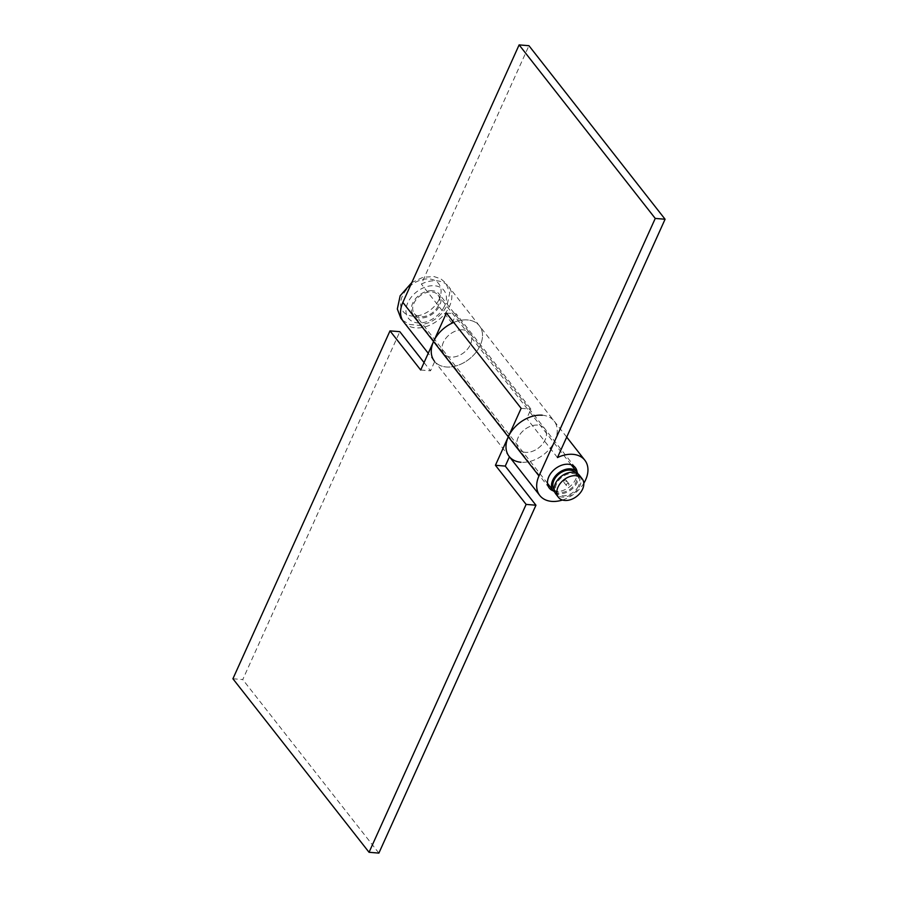 <?xml version="1.0" encoding="UTF-8"?>
<svg xmlns="http://www.w3.org/2000/svg" width="898" height="898" viewBox="0 0 898 898"><rect width="100%" height="100%" fill="white"/><g stroke="black" fill="none" stroke-linecap="round" stroke-linejoin="round"><path stroke-width="0.67" stroke-dasharray="4.49 3.37" d="M463.031 329.847A16.557 11.528 141.9 0 0 446.014 338.097A16.557 11.528 141.9 0 0 443.859 353.677A16.557 11.528 141.9 0 0 450.74 357.078A16.557 11.528 141.9 0 0 467.757 348.828A16.557 11.528 141.9 0 0 469.912 333.237A16.557 11.528 141.9 0 0 463.031 329.847A16.557 11.528 -38.1 0 1 469.912 333.237A16.557 11.528 -38.1 0 1 467.757 348.828A16.557 11.528 -38.1 0 1 450.74 357.078A16.557 11.528 -38.1 0 1 443.859 353.677A16.557 11.528 -38.1 0 1 446.014 338.097A16.557 11.528 -38.1 0 1 463.031 329.847M525.476 452.345A16.557 11.528 -38.1 0 1 518.595 448.955A16.557 11.528 -38.1 0 1 520.75 433.364A16.557 11.528 -38.1 0 1 537.767 425.113A16.557 11.528 -38.1 0 1 544.648 428.514A16.557 11.528 -38.1 0 1 542.493 444.095A16.557 11.528 -38.1 0 1 525.476 452.345A16.557 11.528 141.9 0 0 542.493 444.095A16.557 11.528 141.9 0 0 544.648 428.514A16.557 11.528 141.9 0 0 537.767 425.113A16.557 11.528 141.9 0 0 520.75 433.364A16.557 11.528 141.9 0 0 518.595 448.955A16.557 11.528 141.9 0 0 525.476 452.345M542.246 415.213A28.601 19.902 -38.1 0 1 554.133 421.072A28.601 19.902 -38.1 0 1 550.407 448.001A28.601 19.902 -38.1 0 1 521.008 462.257A28.601 19.902 141.9 0 0 550.407 448.001A28.601 19.902 141.9 0 0 554.133 421.072A28.601 19.902 141.9 0 0 542.246 415.213A28.601 19.902 141.9 0 0 526.767 418.434L530.965 409.14L456.229 313.873L452.873 321.304M509.458 456.79L434.722 361.524A28.601 19.902 141.9 0 0 446.272 366.979A28.601 19.902 141.9 0 0 475.671 352.734A28.601 19.902 141.9 0 0 479.397 325.806A28.601 19.902 141.9 0 0 467.51 319.935A28.601 19.902 141.9 0 0 453.737 322.404A28.601 19.902 -38.1 0 1 467.51 319.935A28.601 19.902 -38.1 0 1 479.397 325.806A28.601 19.902 -38.1 0 1 475.671 352.734A28.601 19.902 -38.1 0 1 446.272 366.979A28.601 19.902 -38.1 0 1 434.385 361.119L428.245 353.284M232.919 678.765L242.752 679.573L399.823 331.688M378.877 853.1L242.752 679.573M424.047 362.567L430.524 370.818L434.722 361.524M420.691 370.01L430.524 370.818M432.342 290.716A16.557 11.528 141.9 0 0 415.325 298.967A16.557 11.528 141.9 0 0 413.159 314.547A16.557 11.528 141.9 0 0 420.04 317.948A16.557 11.528 141.9 0 0 437.068 309.698A16.557 11.528 141.9 0 0 439.223 294.106A16.557 11.528 141.9 0 0 432.342 290.716M403.685 321.989A28.601 19.902 141.9 0 0 415.572 327.849A28.601 19.902 141.9 0 0 444.97 313.604A28.601 19.902 141.9 0 0 448.697 286.675A28.601 19.902 141.9 0 0 436.81 280.805A28.601 19.902 141.9 0 0 421.342 284.037L528.944 45.708M452.031 323.168L421.342 284.037M553.471 490.937A16.557 11.528 141.9 0 0 556.165 491.475A16.557 11.528 141.9 0 0 577.133 472.382M562.474 500.018A28.601 19.902 141.9 0 0 583.801 483.281M557.467 457.565L526.767 418.434M509.121 456.386A28.601 19.902 141.9 0 0 521.008 462.257M521.143 408.332L530.965 409.14M446.407 313.065L456.229 313.873M577.908 473.875A15.053 10.473 -38.1 0 1 576.976 482.888A15.053 10.473 -38.1 0 1 554.728 492.059M438.19 305.949A15.053 10.473 -38.1 0 1 426.348 315.973A15.053 10.473 -38.1 0 1 414.348 313.626A15.053 10.473 -38.1 0 1 414.203 302.705A15.053 10.473 -38.1 0 1 426.034 292.692A15.053 10.473 -38.1 0 1 438.033 295.038A15.053 10.473 -38.1 0 1 438.19 305.949M578.447 486.121A13.549 9.429 -38.1 0 1 567.794 495.135A13.549 9.429 -38.1 0 1 556.996 493.024A13.549 9.429 -38.1 0 1 556.861 483.203A13.549 9.429 -38.1 0 1 567.514 474.189A13.549 9.429 -38.1 0 1 578.323 476.299A13.549 9.429 -38.1 0 1 578.447 486.121M575.495 472.707A13.549 9.429 -38.1 0 1 575.652 472.898A13.549 9.429 -38.1 0 1 575.786 482.72A13.549 9.429 -38.1 0 1 565.134 491.734A13.549 9.429 -38.1 0 1 554.324 489.623A13.549 9.429 -38.1 0 1 554.178 489.421M579.502 475.368A15.053 10.473 -38.1 0 1 579.648 486.289A15.053 10.473 -38.1 0 1 567.817 496.302A15.053 10.473 -38.1 0 1 555.817 493.956M563.787 481.104A1.504 1.044 -38.1 0 1 566.189 481.429A1.504 1.044 -38.1 0 1 563.787 481.104M566.458 484.505A1.504 1.044 -38.1 0 1 568.861 484.83A1.504 1.044 -38.1 0 1 566.458 484.505M444.184 306.757A22.585 15.715 -38.1 0 1 416.908 322.809A22.585 15.715 -38.1 0 1 408.208 301.896A22.585 15.715 -38.1 0 1 435.474 285.856A22.585 15.715 -38.1 0 1 444.184 306.757M438.841 299.954A22.585 15.715 -38.1 0 1 411.576 315.995A22.585 15.715 -38.1 0 1 402.865 295.094A22.585 15.715 -38.1 0 1 430.131 279.053A22.585 15.715 -38.1 0 1 438.841 299.954M549.284 488.085L413.159 314.547M566.705 437.101L448.697 286.675M575.349 467.634L439.223 294.106M402.54 320.272L409.51 324.459L419.523 325.424L430.03 322.348L436.776 318.161L442.602 312.549L446.89 306.061L449.718 292.961L445.947 283.173L440.772 278.807L433.914 276.528L422.969 277.291L411.812 282.556M547.511 483.371L414.348 313.626M556.996 493.024L554.324 489.623M578.323 476.299L575.652 472.898M571.195 464.794L438.033 295.038M568.838 483.73L566.178 480.329M566.47 485.594L563.809 482.192"/><path stroke-width="1.35" d="M526.127 504.407L369.056 852.292L378.877 853.1L535.949 505.215L526.127 504.407L495.427 465.276L508.29 436.81A28.601 19.902 -38.1 0 1 542.246 415.213M452.873 321.304L452.031 323.168A28.601 19.902 -38.1 0 1 453.737 322.404A28.601 19.902 141.9 0 0 433.554 341.532L420.691 370.01L390.001 330.879L232.919 678.765L369.056 852.292M390.001 330.879L399.823 331.688L424.047 362.567M521.008 462.257A28.601 19.902 -38.1 0 1 509.458 456.79L505.26 466.096L535.949 505.215M495.427 465.276L505.26 466.096M577.133 472.382A16.557 11.528 141.9 0 0 575.349 467.634A16.557 11.528 141.9 0 0 568.468 464.244A16.557 11.528 141.9 0 0 551.451 472.494A16.557 11.528 141.9 0 0 549.284 488.085A16.557 11.528 141.9 0 0 553.471 490.937M583.801 483.281A28.601 19.902 141.9 0 0 584.822 460.203A28.601 19.902 141.9 0 0 572.935 454.332A28.601 19.902 141.9 0 0 557.467 457.565L665.081 219.235L655.248 218.427L538.98 475.94A28.601 19.902 141.9 0 0 539.81 495.516A28.601 19.902 141.9 0 0 551.698 501.387A28.601 19.902 141.9 0 0 562.474 500.018M434.385 361.119A28.601 19.902 -38.1 0 1 433.554 341.532L446.407 313.065L521.143 408.332L508.29 436.81A28.601 19.902 141.9 0 0 509.121 456.386L539.81 495.516M665.081 219.235L528.944 45.708L519.123 44.9L402.854 302.401A28.601 19.902 141.9 0 0 403.685 321.989L428.245 353.284M655.248 218.427L519.123 44.9M554.728 492.059A15.053 10.473 -38.1 0 1 553.146 490.555A15.053 10.473 -38.1 0 1 553 479.644A15.053 10.473 -38.1 0 1 564.831 469.62A15.053 10.473 -38.1 0 1 576.83 471.966A15.053 10.473 -38.1 0 1 577.908 473.875M554.178 489.421A13.549 9.429 -38.1 0 1 554.189 479.801A13.549 9.429 -38.1 0 1 564.685 470.844A13.549 9.429 -38.1 0 1 575.495 472.707M582.319 489.691A15.053 10.473 -38.1 0 1 570.488 499.703A15.053 10.473 -38.1 0 1 558.477 497.357A15.053 10.473 -38.1 0 1 558.332 486.447A15.053 10.473 -38.1 0 1 570.174 476.434A15.053 10.473 -38.1 0 1 582.173 478.78A15.053 10.473 -38.1 0 1 582.319 489.691M558.477 497.357L555.817 493.956A15.053 10.473 -38.1 0 1 555.66 483.045A15.053 10.473 -38.1 0 1 567.502 473.022A15.053 10.473 -38.1 0 1 579.502 475.368L582.173 478.78M538.98 475.94L402.854 302.401M584.822 460.203L566.705 437.101M411.812 282.556L400.149 295.79L397.331 308.991L400.912 318.442L402.54 320.272M553.146 490.555L547.511 483.371M576.83 471.966L571.195 464.794"/></g></svg>
